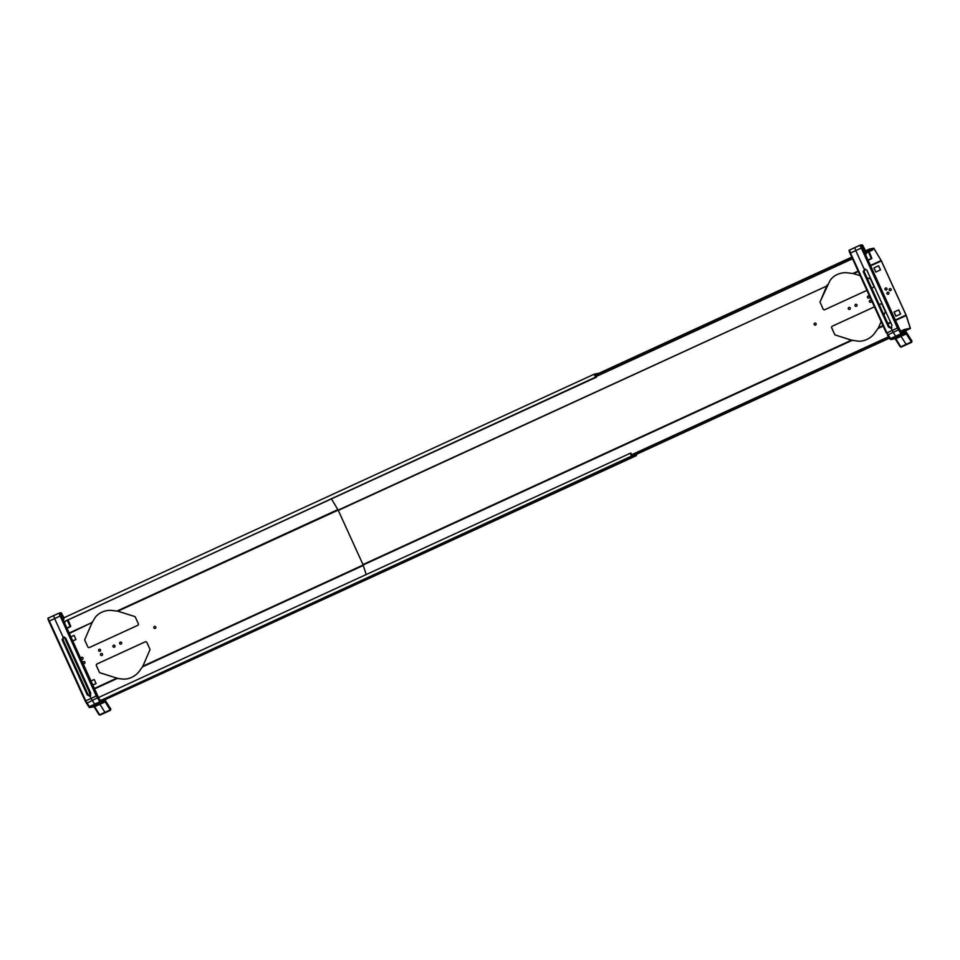 <?xml version="1.0" encoding="UTF-8"?>
<svg xmlns="http://www.w3.org/2000/svg" width="960" height="960" viewBox="0 0 960 960"><rect width="100%" height="100%" fill="white"/><g stroke="black" fill="none" stroke-linecap="round" stroke-linejoin="round"><path stroke-width="1.44" d="M834.648 334.356L831.756 327.876A1.296 1.284 -101.6 0 1 832.392 326.16L874.428 306.852L832.332 326.172A1.296 1.284 -101.6 0 0 831.696 327.888L834.648 334.356A1.296 1.284 -101.6 0 0 835.44 335.052L851.544 340.14L857.244 341.052A14.556 9.948 -30.8 0 0 866.82 339.48A14.556 9.948 -30.8 0 0 874.812 332.988L878.472 327.768L881.136 321.576M885.576 288.048A1.032 1.032 -101.6 0 0 886.212 290.004A1.032 1.032 -101.6 0 0 886.98 288.672A1.032 1.032 -101.6 0 0 885.576 288.048M885.828 287.976A1.032 1.032 -101.6 0 0 885.084 289.284A1.032 1.032 -101.6 0 0 886.248 290.004M868.056 296.1A1.032 1.032 -101.6 0 0 868.692 298.056A1.032 1.032 -101.6 0 0 869.46 296.724A1.032 1.032 -101.6 0 0 868.056 296.1M868.308 296.028A1.032 1.032 -101.6 0 0 867.564 297.336A1.032 1.032 -101.6 0 0 868.728 298.044M887.508 292.284A1.032 1.032 -101.6 0 0 888.144 294.24A1.032 1.032 -101.6 0 0 888.912 292.908A1.032 1.032 -101.6 0 0 887.508 292.284M887.76 292.212A1.032 1.032 -101.6 0 0 887.016 293.52A1.032 1.032 -101.6 0 0 888.168 294.24M869.988 300.336A1.032 1.032 -101.6 0 0 870.624 302.292A1.032 1.032 -101.6 0 0 871.392 300.96A1.032 1.032 -101.6 0 0 869.988 300.336M870.24 300.252A1.032 1.032 -101.6 0 0 869.496 301.572A1.032 1.032 -101.6 0 0 870.66 302.28M855.588 304.392A1.032 1.032 -101.6 0 0 856.236 306.348A1.032 1.032 -101.6 0 0 857.004 305.004A1.032 1.032 -101.6 0 0 855.588 304.392M855.84 304.308A1.032 1.032 -101.6 0 0 855.096 305.616A1.032 1.032 -101.6 0 0 856.26 306.336M848.88 307.476A1.032 1.032 -101.6 0 0 849.516 309.432A1.032 1.032 -101.6 0 0 850.284 308.088A1.032 1.032 -101.6 0 0 848.88 307.476M849.132 307.392A1.032 1.032 -101.6 0 0 848.388 308.712A1.032 1.032 -101.6 0 0 849.54 309.42M889.752 288.696A1.032 1.032 -101.6 0 0 890.388 290.652A1.032 1.032 -101.6 0 0 891.156 289.32A1.032 1.032 -101.6 0 0 889.752 288.696M890.004 288.624A1.032 1.032 -101.6 0 0 889.26 289.932A1.032 1.032 -101.6 0 0 890.424 290.64M909.024 328.788L904.296 329.532L910.356 328.176L906.384 315.852L881.136 260.532L874.02 248.676L864.336 251.916M909.432 328.188L910.164 327.852L906.192 315.528L895.536 320.424M904.296 329.532L900.516 331.272M888.552 336.768L630.96 455.088M904.512 330.012L900.768 331.728M888.84 337.2L631.188 455.556M901.656 331.86L900.9 331.956M902.64 331.992L905.436 330.708L901.836 332.124M910.188 328.032L908.172 328.956L910.2 328.032M366.228 574.536L362.976 564.552L338.292 510.396L331.548 499.008M827.196 284.928L820.224 301.524A1.296 1.284 -101.6 0 0 820.236 302.58L823.116 309.06A1.296 1.284 -101.6 0 0 824.82 309.696L866.916 290.364M820.236 302.58L823.116 309.06M852.552 340.584L835.5 335.04A1.296 1.284 -101.6 0 1 834.708 334.344M883.944 315.048L885.168 312.204A1.296 1.284 -101.6 0 0 885.156 311.16L882.204 304.68A1.296 1.284 -101.6 0 0 880.5 304.044L879.204 304.644M880.812 303.948A1.296 1.284 -101.6 0 0 880.56 304.032L879.216 304.656M868.572 251.892L872.64 250.032L872.28 249.48L866.04 251.892M872.46 249.72L866.34 252.528M871.02 249.288L873.816 248.196L869.232 249.132L864.984 251.052M895.344 320.016L906.084 315.096L881.4 260.94L873.816 248.196M851.76 257.124L594.588 375.252M851.976 257.592L594.792 375.732M865.992 251.784L869.988 249.936L864.396 252.06M868.764 249.888L869.808 249.528M868.044 249.984L868.668 249.696M873.36 248.808L872.4 249.636M858.132 271.104L852.924 273.492L860.196 275.628M826.92 285.96L117.804 611.184L134.568 616.476A1.296 1.284 -101.6 0 1 135.36 617.172L138.312 623.652A1.296 1.284 -101.6 0 1 137.676 625.368L89.496 647.484A1.296 1.284 -101.6 0 1 87.792 646.848L84.852 640.38L87.792 646.848M820.224 301.524L829.836 280.896A14.556 10.488 162.1 0 1 847.392 272.832L852.924 273.492M871.704 288.168L873 287.568A1.296 1.284 -101.6 0 0 873.636 285.852L870.684 279.384A1.296 1.284 -101.6 0 0 869.892 278.688L866.952 277.764M900.588 314.028L898.716 309.912L894.048 312.048L895.92 316.176L900.588 314.028M898.716 309.924L894.096 312.036L895.968 316.152M873.936 267.936L875.808 272.052L880.488 269.904L878.604 265.788L873.936 267.936L875.868 272.028M878.616 265.8L873.996 267.924M814.968 323.088A1.032 1.032 -101.6 0 0 814.224 324.396A1.032 1.032 -101.6 0 0 815.388 325.116M823.176 309.048A1.296 1.284 -101.6 0 0 824.58 309.78M815.58 325.044A1.032 1.032 -101.6 0 0 816.084 323.676A1.032 1.032 -101.6 0 0 814.716 323.16A1.032 1.032 -101.6 0 0 814.212 324.528A1.032 1.032 -101.6 0 0 815.58 325.044M820.164 301.536A1.296 1.284 -101.6 0 0 820.176 302.592M906.384 315.852L906.036 315.12M81.636 657.36A1.032 1.032 -101.6 0 0 82.272 659.316A1.032 1.032 -101.6 0 0 83.052 657.984A1.032 1.032 -101.6 0 0 81.636 657.36M81.888 657.288A1.032 1.032 -101.6 0 0 81.144 658.596A1.032 1.032 -101.6 0 0 82.308 659.304M99.156 649.32A1.032 1.032 -101.6 0 0 99.792 651.264A1.032 1.032 -101.6 0 0 100.56 649.932A1.032 1.032 -101.6 0 0 99.156 649.32M99.408 649.236A1.032 1.032 -101.6 0 0 98.664 650.544A1.032 1.032 -101.6 0 0 99.828 651.264M101.088 653.556A1.032 1.032 -101.6 0 0 101.724 655.5A1.032 1.032 -101.6 0 0 102.492 654.168A1.032 1.032 -101.6 0 0 101.088 653.556M101.34 653.472A1.032 1.032 -101.6 0 0 100.596 654.78A1.032 1.032 -101.6 0 0 101.76 655.5M83.568 661.596A1.032 1.032 -101.6 0 0 84.204 663.552A1.032 1.032 -101.6 0 0 84.972 662.22A1.032 1.032 -101.6 0 0 83.568 661.596M83.82 661.524A1.032 1.032 -101.6 0 0 83.076 662.832A1.032 1.032 -101.6 0 0 84.24 663.54M120.264 642.18A1.032 1.032 -101.6 0 0 120.9 644.136A1.032 1.032 -101.6 0 0 121.68 642.804A1.032 1.032 -101.6 0 0 120.264 642.18M120.516 642.096A1.032 1.032 -101.6 0 0 119.772 643.416A1.032 1.032 -101.6 0 0 120.936 644.124M113.556 645.264A1.032 1.032 -101.6 0 0 114.192 647.22A1.032 1.032 -101.6 0 0 114.96 645.888A1.032 1.032 -101.6 0 0 113.556 645.264M113.808 645.18A1.032 1.032 -101.6 0 0 113.064 646.5A1.032 1.032 -101.6 0 0 114.216 647.208M117.9 678.576L122.016 678.96A14.556 9.948 -30.8 0 0 131.592 677.388A14.556 9.948 -30.8 0 0 139.572 670.896L142.872 666.204L149.844 650.004A1.296 1.284 -101.6 0 0 149.832 648.948L146.88 642.48A1.296 1.284 -101.6 0 0 145.176 641.832L97.008 663.96A1.296 1.284 -101.6 0 0 96.372 665.676L99.324 672.144A1.296 1.284 -101.6 0 0 100.116 672.84L116.88 678.132L94.404 688.464M145.488 641.736A1.296 1.284 -101.6 0 0 145.236 641.82L97.068 663.948A1.296 1.284 -101.6 0 0 96.432 665.664L99.324 672.144M84.9 639.312L91.872 623.112L84.9 639.312A1.296 1.284 -101.6 0 0 84.912 640.368M597.036 374.124L594.456 374.652L596.184 376.872L595.596 377.148M596.184 376.872L64.032 621.804M595.536 377.004L596.4 377.34M598.98 373.236L594.24 374.184L595.74 377.472L63.996 621.732M69.336 633.444L92.256 622.416L69.144 633.024M337.86 509.604L116.94 611.076L112.056 610.488A14.556 10.488 162.1 0 0 94.488 618.552L92.256 622.416M91.872 623.112L92.148 622.068M630.492 453.888L631.152 453.588L630.492 453.72L631.56 456.072L636.432 455.256L636.18 454.464M635.508 455.268L636.108 454.5M631.152 453.588L630.276 453.252L631.776 456.54L636.348 455.292M630.264 453.432L630.936 453.12M630.276 453.252L98.532 697.5L630.276 453.252M631.44 456.132L102.024 699.876M636.492 455.58L104.844 699.78L636.276 455.112M89.628 690.66L88.86 691.008L64.224 636.972M90.372 695.628L88.86 691.008M99.384 672.132A1.296 1.284 -101.6 0 0 100.176 672.828L116.904 678.144M92.868 685.068L96.072 683.604L94.2 679.488L90.996 680.952L94.2 679.5M72.756 640.956L75.96 639.48L74.088 635.364L70.884 636.828L74.088 635.376M154.68 626.412A1.032 1.032 -101.6 0 0 153.936 627.72A1.032 1.032 -101.6 0 0 155.1 628.44M87.852 646.836A1.296 1.284 -101.6 0 0 89.256 647.58M155.292 628.368A1.032 1.032 -101.6 0 0 155.796 627A1.032 1.032 -101.6 0 0 154.428 626.484A1.032 1.032 -101.6 0 0 153.924 627.864A1.032 1.032 -101.6 0 0 155.292 628.368M84.84 639.324A1.296 1.284 -101.6 0 0 84.852 640.38M116.94 611.076L117.804 611.184M110.604 709.224L104.856 699.816L100.368 700.728L98.796 698.1L63.54 620.748L62.844 618.588L63.912 618.36L63.54 617.532L62.472 618.204L60.288 614.676L61.932 614.004L61.56 613.164A0.648 0.648 -101.6 0 0 60.828 612.792L61.56 613.164L59.784 613.524L60.54 615.888L96.924 695.724L100.8 701.82L105.348 700.896L110.604 709.224L110.472 710.28L105.228 712.74L99.804 704.208L95.256 705.144L91.008 698.424L89.88 695.952L90.84 693.336L65.664 638.1L63.072 637.116L54.624 618.588L53.64 615.576L58.932 613.2L48.408 618.036A0.648 0.648 -101.6 0 0 48.096 618.888L85.248 701.088L48.864 621.252C47.808 618.948 47.652 617.88 48.408 618.036L48.864 621.252M70.164 626.592L67.296 620.304M67.92 621.06L70.332 625.596M63.948 636.936L62.988 639.552L62.112 639.732L63.492 636.984M66 627.624L65.508 626.544M66.156 627.552L65.664 626.472M62.364 619.632L63.444 620.76M60.6 615.768L62.868 619.392M63.456 620.784L65.472 625.836L60.636 615.744M93.744 687.372L96.42 693.252M96.468 693.24L93.78 687.348M94.38 689.892L93.276 687.372M94.872 690.972L93.264 687.444M97.476 696.624L99 698.928M97.932 696.444L99.084 699.06M86.628 671.652L89.268 677.556M87.72 675.276L87.228 674.196M87.876 675.204L87.384 674.124M90.3 680.94L91.86 684.348M90.78 680.748L92.316 684.132M79.356 655.788L82.032 661.668M79.992 658.308L80.484 659.388M83.064 665.052L84.708 668.652M83.532 664.86L85.164 668.448M72.156 639.876L74.82 645.852L72.108 639.9M73.236 643.5L72.744 642.42M73.392 643.44L72.9 642.36M75.828 649.176L77.472 652.764M76.296 648.972L77.928 652.56M68.58 633.288L70.224 636.888M69.06 633.096L70.692 636.672M64.872 624.024L67.56 629.904M67.596 629.892L64.908 624M100.8 701.82A0.648 0.648 78.4 0 1 100.488 702.684L96.276 696L58.92 613.2A0.648 0.648 -101.6 0 1 59.064 613.164L58.92 613.2M63.252 617.076L63.828 617.82M63.3 617.58L61.956 614.628L62.448 617.76M60.612 615.216L61.488 614.808M62.22 617.832L61.44 614.736L60.576 615.156M60.768 615.468L61.596 615.072M60.444 614.94L61.44 614.736M60.54 615.888L49.368 621L85.752 700.836L89.976 707.508L94.512 706.584L98.964 714.66L94.008 706.704M105.576 701.16L94.512 706.584A0.648 0.648 78.4 0 1 94.38 706.62L89.832 707.556A0.648 0.648 78.4 0 1 89.124 707.184L88.896 706.98M62.112 639.732L87.288 694.968L88.164 694.788L62.988 639.552M63.54 617.532L63.924 618.36A0.648 0.648 78.4 0 1 63.6 619.224L62.988 619.344M104.856 699.816A0.648 0.648 -101.6 0 0 104.136 699.444L99.972 700.296M88.164 694.788L90.768 695.772M62.94 615.816L63.888 617.796L61.932 614.004L59.904 615.048M99.648 700.368L63.552 620.748L62.88 618.924L63.912 618.36L62.532 619.44M63.432 617.556L62.772 615.804L63.42 616.992M65.196 621.624L64.764 622.356L64.416 621.624M67.524 620.196L70.236 626.4L66.912 628.128M70.236 626.4L67.836 621.036M80.628 659.316L80.148 658.236M82.08 661.656L79.392 655.764M89.316 677.544L86.556 671.592M95.028 690.9L94.536 689.82M109.98 707.832L109.092 707.388L109.98 707.832M105.036 701.748L100.488 702.684L89.976 707.508A0.648 0.648 78.4 0 1 89.832 707.556L86.34 703.116M87.288 694.968L89.46 696.084M911.76 341.232L906 331.824L901.512 332.736L899.94 330.108L864.696 252.756L864 250.596L865.056 250.368L864.684 249.54L863.592 250.224L861.432 246.684L863.076 246.012L862.692 245.172L860.928 245.532L861.684 247.896L898.068 327.732L901.944 333.828L906.492 332.904L911.76 341.232L911.616 342.288L906.372 344.748L900.948 336.216L896.4 337.152L893.4 332.808L891.024 327.96L891.984 325.344L866.82 270.108L864.216 269.124L855.768 250.596L854.784 247.584L860.076 245.208A0.648 0.648 -101.6 0 1 860.208 245.172L849.552 250.044L850.512 253.008L849.24 250.896A0.648 0.648 -101.6 0 1 849.552 250.044L854.784 247.584M871.308 258.6L868.464 251.916L866.292 252.888L865.908 254.364L864.48 252.252M871.848 258.312L868.728 252.012L871.08 257.664M865.092 268.944L864.132 271.56L863.256 271.74L864.636 268.992M873.9 274.428L874.392 275.508M864.396 249.084L865.452 250.836M864.444 249.588L863.1 246.636L863.592 249.768M863.364 249.84L862.584 246.744L861.72 247.164M861.912 247.476L862.74 247.08M861.588 246.948L862.584 246.744M867.144 259.632L866.652 258.552M864.12 252.984L863.508 251.64M861.744 247.776L864.012 251.4M864.132 253.008L861.78 247.752M894.924 319.356L897.6 325.32L894.924 319.356M897.168 325.404L894.42 319.38L897.132 325.416M899.076 328.452L896.544 323.508L898.62 328.632M890.46 309.552L887.7 303.6L890.412 309.564M888.864 307.284L888.372 306.204M889.02 307.212L888.528 306.132M891.444 312.948L893.004 316.356M891.924 312.756L893.472 316.14M880.5 287.796L883.176 293.676M883.224 293.664L880.536 287.772M881.292 290.244L880.02 287.88L881.304 290.292M884.208 297.06L885.852 300.66M884.676 296.868L886.308 300.444M873.252 271.908L875.94 277.8M875.976 277.776L873.3 271.884M874.536 275.448L874.044 274.368M876.972 281.184L878.616 284.772M877.44 280.98L879.072 284.568M869.724 265.296L871.38 268.896M870.204 265.104L871.836 268.68M868.74 261.9L865.98 255.948L868.704 261.912M862.056 245.364L865.512 250.8L863.076 246.012L861.048 247.056M862.704 245.172L863.076 246.012L862.056 246.528M860.928 245.532A0.648 0.648 -101.6 0 0 860.208 245.172M906.492 332.904A0.648 0.648 78.4 0 1 906.18 333.756L901.632 334.692L897.42 328.008L860.064 245.208M906.72 333.168L895.152 338.688L900.108 346.668L895.14 338.7M911.124 339.84L910.236 339.396L911.124 339.84M863.256 271.74L888.432 326.976L889.308 326.796L864.132 271.56M906 331.824A0.648 0.648 -101.6 0 0 905.292 331.452L901.116 332.304M864 250.596A0.648 0.648 78.4 0 1 863.916 251.256M864.756 251.232L865.068 250.368A0.648 0.648 78.4 0 1 864.756 251.232L864.132 251.352M889.308 326.796L891.912 327.78M888.432 326.976L890.604 328.092M861.684 247.896L850.512 253.008L886.896 332.844L891.12 339.516L895.668 338.592M901.944 333.828A0.648 0.648 78.4 0 1 901.632 334.692L891.12 339.516A0.648 0.648 78.4 0 1 890.268 339.192L890.04 338.988M871.38 258.408L868.056 260.136M871.248 257.592L869.052 253.068M865.08 250.992L864.816 252.096L865.02 251.004M860.352 245.148L861.84 244.848L859.788 245.844M867.3 259.56L866.808 258.48M864.576 249.564L863.916 247.812L864.564 249M900.792 332.376L900.204 330.648M900.276 330.24L900.78 331.152M910.404 328.5L902.94 331.932L910.416 328.5M889.452 338.124L633.564 455.664L889.452 338.136M890.556 322.212L887.796 323.484M883.008 325.68L878.472 327.768M890.748 322.62L887.976 323.892M883.2 326.088L877.992 328.488M852.432 258.588L595.284 376.704M852.516 258.768L595.392 376.872M874.02 248.676L872.28 249.48M881.136 260.532L870.48 265.428M881.34 260.952L870.672 265.86M858.324 271.524L853.788 273.612M826.86 285.972L338.292 510.396M851.544 340.14L362.976 564.552M852.36 340.26L363.144 564.972M63.708 617.88L594.24 374.184L63.708 617.88M363.156 565.008L142.872 666.204M363.3 565.452L142.38 666.924M117.708 678.252L94.596 688.872M89.808 691.068L89.028 691.428M70.308 625.572L70.56 626.544M70.704 626.304L67.74 620.1M99.948 715.104L98.964 714.66L99.948 715.104L105.228 712.74M99.672 714.78L110.184 709.956L105.156 701.892L94.632 706.716L99.672 714.78M100.452 701.436L88.812 706.896L85.248 701.088L86.988 703.176L97.908 697.584M96.924 695.724L85.236 701.088M59.784 613.524A0.648 0.648 -101.6 0 0 59.064 613.164L60.828 612.792M62.844 618.588A0.648 0.648 78.4 0 1 62.772 619.248M100.368 700.728A0.648 0.648 -101.6 0 0 99.732 700.356M105.072 700.956L105.48 701.616M871.704 258.552L869.328 253.008M901.092 347.112L900.108 346.668L901.092 347.112L906.372 344.748M900.816 346.788L911.328 341.964L906.3 333.9L895.776 338.724L900.816 346.788M898.068 327.732L886.38 333.096L850.008 253.26L886.392 333.096M899.052 329.592L887.424 335.052L889.956 338.904L887.484 335.124M901.596 333.444L889.956 338.904L890.976 339.564M901.512 332.736A0.648 0.648 -101.6 0 0 900.876 332.364M865.056 250.368L864.048 250.884L865.068 250.368L864.684 249.54M866.472 252.804L865.812 251.412L866.484 252.804M865.38 251.616L866.352 253.632M900.084 330.096L901.056 331.02A30.576 3.456 65.3 0 0 900.66 330.516M110.472 710.28C111.108 709.188 110.7 708.192 109.248 707.256M70.176 626.688L66.948 628.2M67.368 619.896C67.644 620.544 67.656 618.264 70.716 626.328M70.608 626.592L66.996 628.296M62.94 615.804L60.912 613.356M105.252 700.236L109.908 707.712M48.408 618.036L53.64 615.576M871.32 258.696L868.092 260.208M871.764 258.6L868.14 260.304M868.464 251.916L868.512 251.904C868.788 252.552 868.812 250.272 871.86 258.336M911.616 342.288C912.252 341.196 911.844 340.2 910.392 339.264M906.396 332.244L911.052 339.72M863.676 251.448L900.012 330.108M850.008 253.26C848.952 250.956 848.796 249.888 849.552 250.044"/></g></svg>
